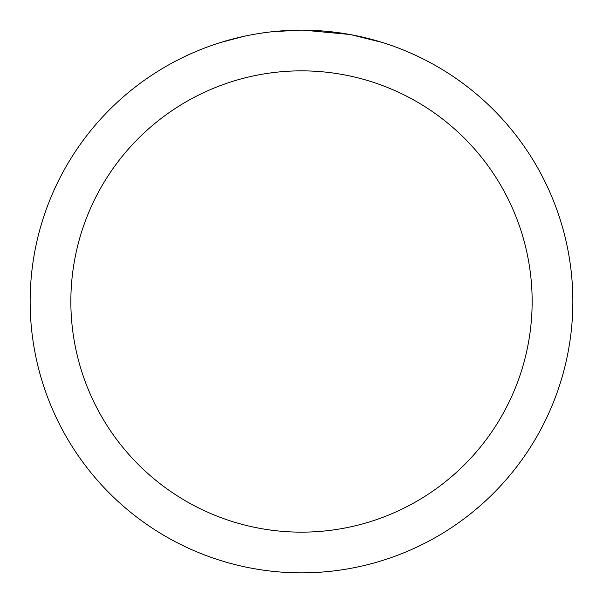 <?xml version="1.0" encoding="UTF-8"?>
<svg xmlns="http://www.w3.org/2000/svg" width="603" height="603" viewBox="0 0 603 603"><rect width="100%" height="100%" fill="white"/><g stroke="black" fill="none" stroke-linecap="round" stroke-linejoin="round"><path stroke-width="0.9" d="M301.5 70.853A230.648 230.648 0 0 1 532.148 301.5A230.648 230.648 0 0 1 301.5 532.148A230.648 230.648 0 0 1 70.853 301.5A230.648 230.648 0 0 1 301.5 70.853M301.5 30.15A271.35 271.35 0 0 1 572.85 301.5A271.35 271.35 0 0 1 301.5 572.85A271.35 271.35 0 0 1 30.15 301.5A271.35 271.35 0 0 1 301.5 30.15M350.984 34.703L382.114 42.406M349.702 34.469L303.422 30.158L310.733 30.308M334.914 32.215L336.059 32.358M270.898 31.884L267.589 32.276M220.894 42.406L244.539 36.195M260.014 33.338L267.589 32.283M281.609 30.881L285.928 30.602M299.585 30.158L272.179 31.74M260.933 33.203L262.034 33.037"/></g></svg>
